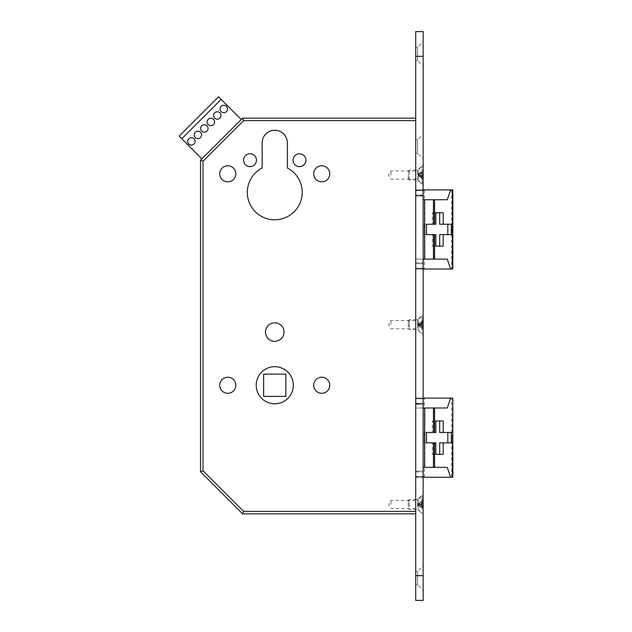 <?xml version="1.0" encoding="UTF-8"?>
<svg xmlns="http://www.w3.org/2000/svg" width="632" height="632" viewBox="0 0 632 632"><rect width="100%" height="100%" fill="white"/><g stroke="black" fill="none" stroke-linecap="round" stroke-linejoin="round"><path stroke-width="0.47" stroke-dasharray="3.16 2.37" d="M214.54 121.952A3.713 3.713 0 0 0 210.835 118.239A3.713 3.713 0 0 0 207.122 121.952A3.713 3.713 0 0 0 210.835 125.665A3.713 3.713 0 0 0 214.54 121.952M221.01 115.482A3.713 3.713 0 0 0 217.305 111.769A3.713 3.713 0 0 0 213.592 115.482A3.713 3.713 0 0 0 217.305 119.195A3.713 3.713 0 0 0 221.01 115.482M201.6 134.893A3.713 3.713 0 0 0 197.895 131.187A3.713 3.713 0 0 0 194.182 134.893A3.713 3.713 0 0 0 197.895 138.606A3.713 3.713 0 0 0 201.6 134.893M208.07 128.422A3.713 3.713 0 0 0 204.365 124.709A3.713 3.713 0 0 0 200.652 128.422A3.713 3.713 0 0 0 204.365 132.135A3.713 3.713 0 0 0 208.07 128.422M227.481 109.012A3.713 3.713 0 0 0 223.775 105.299A3.713 3.713 0 0 0 220.062 109.012A3.713 3.713 0 0 0 223.775 112.725A3.713 3.713 0 0 0 227.481 109.012M195.13 141.363A3.713 3.713 0 0 0 191.425 137.657A3.713 3.713 0 0 0 187.712 141.363A3.713 3.713 0 0 0 191.425 145.076A3.713 3.713 0 0 0 195.13 141.363M424.38 189.876L424.38 269.011L415.722 269.011L415.722 189.876L423.14 189.876L423.14 190.619L423.14 189.876L423.14 190.382L423.14 189.876L415.722 189.876L452.82 189.876M452.82 269.011L424.38 269.011M293.303 385.243A18.549 18.549 0 0 0 274.762 366.694A18.549 18.549 0 0 0 256.213 385.243A18.549 18.549 0 0 0 274.762 403.793A18.549 18.549 0 0 0 293.303 385.243A18.549 18.549 0 0 0 274.762 366.694A18.549 18.549 0 0 0 256.213 385.243A18.549 18.549 0 0 0 274.762 403.793A18.549 18.549 0 0 0 293.303 385.243A18.549 18.549 0 0 0 274.762 366.694A18.549 18.549 0 0 0 256.213 385.243A18.549 18.549 0 0 0 274.762 403.793A18.549 18.549 0 0 0 293.303 385.243M415.722 504.447L415.722 500.362L415.722 504.447M390.995 504.447L390.995 500.362L390.995 504.447M415.722 324.658L415.722 320.574L415.722 324.658M390.995 324.658L390.995 320.574L390.995 324.658M415.722 175.04L415.722 170.956L415.722 175.04M390.995 175.04L390.995 170.956L390.995 175.04M256.458 160.196A6.431 6.431 0 0 0 250.027 153.766A6.431 6.431 0 0 0 243.597 160.196A6.431 6.431 0 0 0 250.027 166.627A6.431 6.431 0 0 0 256.458 160.196M305.92 160.196A6.431 6.431 0 0 0 299.489 153.766A6.431 6.431 0 0 0 293.058 160.196A6.431 6.431 0 0 0 299.489 166.627A6.431 6.431 0 0 0 305.92 160.196M235.807 173.8A8.034 8.034 0 0 0 227.773 165.766A8.034 8.034 0 0 0 219.731 173.8A8.034 8.034 0 0 0 227.773 181.834A8.034 8.034 0 0 0 235.807 173.8M329.786 173.8A8.034 8.034 0 0 0 321.743 165.766A8.034 8.034 0 0 0 313.709 173.8A8.034 8.034 0 0 0 321.743 181.834A8.034 8.034 0 0 0 329.786 173.8M284.029 332.077A9.275 9.275 0 0 0 274.762 322.802A9.275 9.275 0 0 0 265.487 332.077A9.275 9.275 0 0 0 274.762 341.351A9.275 9.275 0 0 0 284.029 332.077M235.807 385.243A8.034 8.034 0 0 0 227.773 377.209A8.034 8.034 0 0 0 219.731 385.243A8.034 8.034 0 0 0 227.773 393.286A8.034 8.034 0 0 0 235.807 385.243M329.786 385.243A8.034 8.034 0 0 0 321.743 377.209A8.034 8.034 0 0 0 313.709 385.243A8.034 8.034 0 0 0 321.743 393.286A8.034 8.034 0 0 0 329.786 385.243M262.146 167.97A27.453 27.453 0 0 0 274.762 219.802A27.453 27.453 0 0 0 287.37 167.97L287.37 142.887A12.616 12.616 0 0 0 274.762 130.271A12.616 12.616 0 0 0 262.146 142.887L262.146 167.97M415.722 118.16L242.609 118.16L200.565 160.196L200.565 471.804L242.609 513.84L415.722 513.84L415.722 118.16L415.722 513.84M201.916 158.853L241.258 119.503L218.53 96.775L179.18 136.117L201.916 158.853M423.14 259.12L415.722 259.12L415.722 189.876L415.722 269.011L415.722 263.67L415.722 269.011L423.14 269.011L415.722 269.011L423.14 269.011L423.14 190.619L423.14 269.011L423.14 268.505L423.14 269.011L415.722 269.011L423.14 269.011M447.266 199.767L423.14 199.767M263.631 396.375L263.631 374.12L285.885 374.12L285.885 396.375L263.631 396.375M452.82 477.239L415.722 477.239L415.722 407.996L423.14 407.996M423.14 477.239L415.722 477.239L423.14 477.239L415.722 477.239L415.722 476.504L415.722 477.239L423.14 477.239L423.14 471.899L423.14 477.239L415.722 477.239L415.722 398.105L415.722 398.847L415.722 398.105L423.14 398.105L415.722 398.105L423.14 398.105L423.14 403.445L423.14 398.105L415.722 398.105L423.14 398.105M452.82 398.105L415.722 398.105L415.722 407.996L447.266 407.996M423.14 467.348L447.266 467.348M447.266 259.12L415.722 259.12L415.722 269.011L415.722 190.619L423.14 190.619L415.722 190.619L415.722 189.876L423.14 189.876M242.609 118.16L243.636 120.633L415.722 120.633M200.565 160.196L203.038 161.223L243.636 120.633M200.565 471.804L203.038 470.777L203.038 161.223M242.609 513.84L243.636 511.367L203.038 470.777M424.38 477.239L424.38 398.105M424.214 442.866L426.474 442.866L424.214 442.866L424.214 432.478L426.474 432.478L424.214 432.478M439.69 432.478L451.319 432.478M439.69 442.866L451.319 442.866M439.69 454.368L443.19 454.368M432.343 454.368L435.843 454.368L432.343 454.368L432.343 442.866L435.843 442.866M432.343 420.983L435.843 420.983L432.343 420.983L432.343 432.478L435.843 432.478M439.69 420.983L443.19 420.983M432.343 246.14L435.843 246.14L432.343 246.14L432.343 234.638L435.843 234.638M424.214 234.638L426.474 234.638L424.214 234.638L424.214 224.249L426.474 224.249L424.214 224.249M432.343 212.747L435.843 212.747L432.343 212.747L432.343 224.249L435.843 224.249M439.69 234.638L451.319 234.638M439.69 246.14L443.19 246.14M439.69 212.747L443.19 212.747M451.319 224.249L439.69 224.249M415.722 584.94L415.722 571.344L415.722 584.94L417.578 584.94L417.578 571.344L423.14 565.774L423.14 590.509L423.14 565.774M415.722 571.344L417.578 571.344L417.578 584.94L423.14 590.509M415.722 60.656L415.722 47.06L415.722 60.656L417.578 60.656L417.578 47.06L423.14 41.491L423.14 66.226L423.14 41.491M415.722 47.06L417.578 47.06L417.578 60.656L423.14 66.226M415.722 153.394L415.722 139.798L415.722 153.394L417.578 153.394L417.578 139.798L423.14 134.229L423.14 158.964L423.14 134.229M415.722 139.798L417.578 139.798L417.578 153.394L423.14 158.964M415.722 509.392L415.722 499.501L415.722 509.392L418.194 509.392L418.194 499.501L423.14 494.556L423.14 514.337L423.14 494.556M415.722 499.501L418.194 499.501L418.194 509.392L423.14 514.337M415.722 329.604L415.722 319.713L415.722 329.604L418.194 329.604L418.194 319.713L423.14 314.76L423.14 334.549L423.14 314.76M415.722 319.713L418.194 319.713L418.194 329.604L423.14 334.549M415.722 179.986L415.722 170.087L415.722 179.986L418.194 179.986L418.194 170.087L423.14 165.142L423.14 184.931L423.14 165.142M415.722 170.087L418.194 170.087L418.194 179.986L423.14 184.931M423.14 403.295L423.14 403.959L423.14 403.295L415.722 403.295L415.722 404.29L415.722 403.295M423.14 195.067L423.14 195.73L423.14 195.067L415.722 195.067L415.722 196.054L415.722 195.067M423.14 600.4L423.14 31.6M415.722 600.4L415.722 31.6M423.14 195.73L423.14 190.382L423.14 196.054L415.722 195.73L423.14 195.73M423.14 268.505L423.14 262.833L423.14 268.505L415.722 268.505L423.14 268.505M423.14 403.959L423.14 403.445L423.14 404.29L415.722 403.959L423.14 403.959M423.14 476.504L423.14 398.847L423.14 476.504L415.722 476.504L415.722 398.847L423.14 398.847L415.722 398.847L415.722 476.504L423.14 476.504M423.14 471.061L423.14 471.899L423.14 471.061L415.722 471.061L415.722 476.733L415.722 471.061L423.14 471.061M415.722 195.217L415.722 196.054L415.722 195.217L423.14 195.217L415.722 195.217M415.722 263.67L415.722 262.833L415.722 263.67L423.14 263.67L415.722 263.67M415.722 403.445L415.722 398.61L415.722 403.445L423.14 403.445L415.722 403.445M415.722 196.054L423.14 196.054L415.722 196.054M415.722 262.833L423.14 262.833L415.722 262.833M415.722 404.29L423.14 404.29L415.722 404.29M418.613 503.862A0.988 0.845 180 0 0 418.905 504.462L419.316 505.979L418.613 505.023A0.988 0.845 180 0 0 418.905 505.624L419.316 505.979L419.316 502.914L418.905 503.269A0.988 0.845 180 0 0 418.613 503.862L418.613 504.447L419.648 504.921L423.14 502.811L423.14 505.387L419.988 505.387L423.14 508.081L423.14 509.242L423.14 506.327L423.14 507.978L419.648 506.437L423.14 509.242M408.304 506.509L408.304 500.489L408.304 506.509M409.291 507.03L409.291 499.501L409.291 507.03M417.697 507.03L417.697 499.501L417.697 507.03M422.026 509.289L422.026 495.172L422.026 509.289M423.14 509.289L423.14 495.172L423.14 509.289M418.905 505.624L419.648 506.437M419.988 505.387L419.648 504.921M423.14 499.643L419.988 502.345L423.14 502.345L423.14 499.643L423.14 500.813L419.648 503.965L419.988 504.423L423.14 504.423L423.14 507.978M423.14 508.081L423.14 505.387M423.14 504.423L423.14 500.813M423.14 503.507L419.988 503.507M419.988 506.548L423.14 506.548M423.14 502.345L419.988 502.566L423.14 500.915L423.14 502.566M423.14 500.915L423.14 502.811M418.905 505.758A0.988 0.514 180 0 1 418.613 505.395A0.988 0.514 180 0 1 418.905 505.031L419.316 504.81L419.316 502.914L418.905 503.483L418.613 504.447L419.648 503.965M418.905 503.862L418.905 504.431L419.316 504.075L418.905 503.862A0.988 0.514 180 0 1 418.613 503.499A0.988 0.514 180 0 1 418.905 503.135L419.988 502.345M423.14 506.082L419.988 504.423M423.14 506.327L419.988 506.327M418.905 504.431A0.988 0.845 180 0 0 418.613 505.023M419.988 504.462L423.14 504.462M418.613 173.998L419.316 173.603L419.316 175.68L418.613 175.04L418.613 176.075L419.316 175.68L419.316 176.47L419.316 174.393L418.613 173.998L418.613 175.04L419.648 173.168L423.14 170.016L423.14 173.365L419.988 173.365L423.14 172.244L423.14 179.267L419.648 175.878L423.14 174.329M408.304 178.738L408.304 171.082L408.304 178.738M409.291 179.662L409.291 170.087L409.291 179.662M417.697 179.662L417.697 170.087L417.697 179.662M422.026 183.707L422.026 165.766L422.026 183.707M423.14 183.707L423.14 165.766L423.14 183.707M418.905 175.83L418.905 175.293L419.648 175.878M423.14 175.743L419.988 174.63L423.14 174.63L423.14 177.829L419.648 176.905L423.14 177.094L423.14 179.267M423.14 172.244L423.14 173.365M423.14 177.094L423.14 177.829M423.14 176.707L419.988 176.707M419.988 175.443L423.14 175.443M423.14 174.63L423.14 173.768L419.988 173.768L423.14 170.806L423.14 173.768M423.14 170.806L423.14 170.016M418.905 175.293A0.988 0.924 0 0 1 418.905 173.99L419.316 173.603L419.316 174.393L418.613 175.04L419.648 176.905M418.905 176.083L419.316 176.47L418.905 176.083A0.988 0.924 0 0 1 418.905 174.78L419.648 174.195L419.988 174.63M423.14 180.057L419.988 177.094M423.14 176.304L419.988 176.304M419.988 172.978L423.14 172.978M419.988 173.768L419.648 174.195M419.648 326.689L419.316 323.094L418.905 323.418A0.988 0.782 180 0 0 418.613 323.971L418.905 324.777A0.988 0.782 180 0 0 418.905 325.891L419.316 326.215L419.316 324.856L423.14 322.502L423.14 325.377L419.988 325.377L423.14 327.882L423.14 329.248L423.14 326.625L423.14 328.569L419.648 326.689L423.14 329.248M418.613 323.971A0.988 0.782 180 0 0 418.905 324.524L423.14 324.864L423.14 328.569M418.905 325.891L418.613 325.338M408.304 327.084L408.304 320.701L408.304 327.084M409.291 327.684L409.291 319.713L409.291 327.684M417.697 327.684L417.697 319.713L417.697 327.684M422.026 330.339L422.026 315.384L422.026 330.339M423.14 330.339L423.14 315.384L423.14 330.339M419.988 325.377L419.648 324.911M423.14 320.068L419.988 322.565L423.14 322.565L423.14 320.068L423.14 321.427L419.648 324.398M423.14 327.882L423.14 325.377M423.14 324.864L423.14 321.427M423.14 323.932L419.988 323.932M419.988 326.744L423.14 326.744M423.14 322.565L419.988 322.683L423.14 320.748L423.14 322.683M423.14 320.748L423.14 322.502M418.905 324.208L418.905 324.777L419.316 324.461L418.905 324.208A0.988 0.608 180 0 1 418.905 323.347L418.613 324.658L419.316 324.856L419.316 323.094L419.988 322.565M423.14 326.807L419.988 324.864M423.14 326.625L419.988 326.625M419.988 324.445L423.14 324.445M418.905 324.532L419.316 324.856L418.905 325.109A0.988 0.608 180 0 0 418.905 325.962M451.714 189.876L451.714 269.011M415.722 511.367L243.636 511.367M451.714 477.239L451.714 398.105M423.14 575.673L415.722 575.673M423.14 56.327L415.722 56.327M415.722 190.382L423.14 190.382L415.722 190.382M415.722 268.268L423.14 268.268L415.722 268.268M415.722 398.61L423.14 398.61L415.722 398.61M415.722 476.733L423.14 476.733L415.722 476.733M415.722 471.899L423.14 471.899L415.722 471.899M418.905 504.462L418.905 505.031M418.905 174.242L418.905 174.78M415.722 508.523L390.995 508.523L388.538 504.447L390.995 500.362L415.722 500.362M415.722 328.735L390.995 328.735L388.538 324.658L390.995 320.574L415.722 320.574M415.722 179.117L390.995 179.117L388.538 175.04L390.995 170.956L415.722 170.956M408.304 508.404L409.291 509.392L417.697 509.392L422.026 513.721L423.14 513.721M408.304 500.489L409.291 499.501L417.697 499.501L422.026 495.172L423.14 495.172M418.613 503.499L418.613 505.395M408.304 171.082L409.291 170.087L417.697 170.087L422.026 165.766L423.14 165.766M408.304 178.99L409.291 179.986L417.697 179.986L422.026 184.307L423.14 184.307M418.613 175.427L418.613 174.645M408.304 328.616L409.291 329.604L417.697 329.604L422.026 333.933L423.14 333.933M408.304 320.701L409.291 319.713L417.697 319.713L422.026 315.384L423.14 315.384M418.613 323.774L418.613 325.535"/><path stroke-width="0.95" d="M214.54 121.952A3.713 3.713 0 0 0 210.835 118.239A3.713 3.713 0 0 0 207.122 121.952A3.713 3.713 0 0 0 210.835 125.665A3.713 3.713 0 0 0 214.54 121.952M221.01 115.482A3.713 3.713 0 0 0 217.305 111.769A3.713 3.713 0 0 0 213.592 115.482A3.713 3.713 0 0 0 217.305 119.195A3.713 3.713 0 0 0 221.01 115.482M201.6 134.893A3.713 3.713 0 0 0 197.895 131.187A3.713 3.713 0 0 0 194.182 134.893A3.713 3.713 0 0 0 197.895 138.606A3.713 3.713 0 0 0 201.6 134.893M208.07 128.422A3.713 3.713 0 0 0 204.365 124.709A3.713 3.713 0 0 0 200.652 128.422A3.713 3.713 0 0 0 204.365 132.135A3.713 3.713 0 0 0 208.07 128.422M227.481 109.012A3.713 3.713 0 0 0 223.775 105.299A3.713 3.713 0 0 0 220.062 109.012A3.713 3.713 0 0 0 223.775 112.725A3.713 3.713 0 0 0 227.481 109.012M195.13 141.363A3.713 3.713 0 0 0 191.425 137.657A3.713 3.713 0 0 0 187.712 141.363A3.713 3.713 0 0 0 191.425 145.076A3.713 3.713 0 0 0 195.13 141.363M423.14 199.767L447.266 199.767L450.592 189.876L452.82 189.876L452.82 269.011L423.14 269.011M293.303 385.243A18.549 18.549 0 0 0 274.762 366.694A18.549 18.549 0 0 0 256.213 385.243A18.549 18.549 0 0 0 274.762 403.793A18.549 18.549 0 0 0 293.303 385.243M256.458 160.196A6.431 6.431 0 0 0 250.027 153.766A6.431 6.431 0 0 0 243.597 160.196A6.431 6.431 0 0 0 250.027 166.627A6.431 6.431 0 0 0 256.458 160.196M305.92 160.196A6.431 6.431 0 0 0 299.489 153.766A6.431 6.431 0 0 0 293.058 160.196A6.431 6.431 0 0 0 299.489 166.627A6.431 6.431 0 0 0 305.92 160.196M235.807 173.8A8.034 8.034 0 0 0 227.773 165.766A8.034 8.034 0 0 0 219.731 173.8A8.034 8.034 0 0 0 227.773 181.834A8.034 8.034 0 0 0 235.807 173.8M329.786 173.8A8.034 8.034 0 0 0 321.743 165.766A8.034 8.034 0 0 0 313.709 173.8A8.034 8.034 0 0 0 321.743 181.834A8.034 8.034 0 0 0 329.786 173.8M284.029 332.077A9.275 9.275 0 0 0 274.762 322.802A9.275 9.275 0 0 0 265.487 332.077A9.275 9.275 0 0 0 274.762 341.351A9.275 9.275 0 0 0 284.029 332.077M235.807 385.243A8.034 8.034 0 0 0 227.773 377.209A8.034 8.034 0 0 0 219.731 385.243A8.034 8.034 0 0 0 227.773 393.286A8.034 8.034 0 0 0 235.807 385.243M329.786 385.243A8.034 8.034 0 0 0 321.743 377.209A8.034 8.034 0 0 0 313.709 385.243A8.034 8.034 0 0 0 321.743 393.286A8.034 8.034 0 0 0 329.786 385.243M262.146 167.97A27.453 27.453 0 0 0 274.762 219.802A27.453 27.453 0 0 0 287.37 167.97L287.37 142.887A12.616 12.616 0 0 0 274.762 130.271A12.616 12.616 0 0 0 262.146 142.887L262.146 167.97M415.722 513.84L242.609 513.84L200.565 471.804L200.565 160.196L242.609 118.16L415.722 118.16M435.843 246.14L439.69 246.14L439.69 234.638L443.19 234.638L443.19 246.14L435.843 246.14L435.843 234.638L433.473 234.638L433.473 259.12L447.266 259.12L450.592 269.011M424.712 199.767L424.712 259.12L423.14 259.12M450.592 189.876L423.14 189.876M443.19 432.478L443.19 420.983L435.843 420.983L439.69 420.983L439.69 432.478L451.319 432.478L451.319 442.866L443.19 442.866L443.19 454.368L435.843 454.368L435.843 442.866L426.474 442.866L426.474 432.478L432.343 432.478M423.14 407.996L424.712 407.996L424.712 467.348L434.571 467.348L434.571 442.866M426.474 432.478L435.843 432.478L435.843 420.983M434.571 432.478L434.571 407.996L424.712 407.996M452.457 477.239L452.82 398.105L452.82 477.239L450.592 477.239L447.266 467.348L434.571 467.348M452.457 398.105L423.14 398.105M434.571 407.996L447.266 407.996L450.592 398.105M263.631 374.12L263.631 396.375L285.885 396.375L285.885 374.12L263.631 374.12M450.592 477.239L423.14 477.239M424.712 467.348L423.14 467.348M242.609 513.84L243.636 511.367L415.722 511.367M200.565 471.804L203.038 470.777L243.636 511.367M200.565 160.196L203.038 161.223L203.038 470.777M242.609 118.16L243.636 120.633L203.038 161.223M447.819 442.866L447.819 432.478M435.843 454.368L439.69 454.368L439.69 442.866L443.19 442.866M432.343 442.866L426.474 442.866M433.473 199.767L433.473 224.249L435.843 224.249L435.843 212.747L443.19 212.747L443.19 224.249L451.319 224.249L451.319 234.638L443.19 234.638M433.473 224.249L426.474 224.249L426.474 234.638L433.473 234.638M433.473 259.12L424.712 259.12M426.474 234.638L432.343 234.638M432.343 224.249L426.474 224.249M435.843 212.747L439.69 212.747L439.69 224.249L443.19 224.249M447.819 224.249L447.819 234.638M181.803 138.74L179.18 136.117L218.53 96.775L221.153 99.398L181.803 138.74L201.916 158.853M221.153 99.398L241.258 119.503M423.14 600.4L415.722 600.4L415.722 31.6L423.14 31.6L423.14 600.4M434.571 234.638L434.571 259.12M433.473 467.348L433.473 442.866M433.473 432.478L433.473 407.996M415.722 120.633L243.636 120.633M434.571 199.767L434.571 224.249M452.457 189.876L452.457 269.011M423.14 56.327L415.722 56.327M423.14 575.673L415.722 575.673"/></g></svg>

